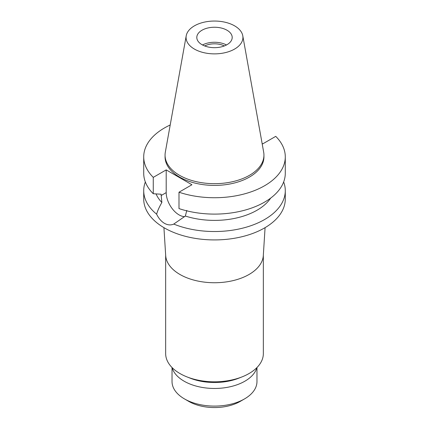 <?xml version="1.0" encoding="UTF-8"?>
<svg xmlns="http://www.w3.org/2000/svg" width="429" height="429" viewBox="0 0 429 429"><rect width="100%" height="100%" fill="white"/><g stroke="black" fill="none" stroke-linecap="round" stroke-linejoin="round"><path stroke-width="0.64" d="M201.989 30.234A17.696 10.216 0 0 0 196.804 37.457A17.696 10.216 0 0 0 207.727 46.895A17.696 10.216 0 0 0 227.011 44.68A17.696 10.216 0 0 0 232.196 37.457A17.696 10.216 0 0 0 221.273 28.019A17.696 10.216 0 0 0 201.989 30.234M202.509 44.97A17.696 10.216 180 0 1 226.491 44.97M224.346 45.946A15.004 8.666 0 0 0 204.654 45.946M172.029 367.524L172.029 381.574A42.471 24.523 0 0 0 184.47 398.911L188.771 401.399A36.385 21.005 0 0 0 240.229 401.399L244.53 398.911L240.229 401.399M184.47 398.911A42.471 24.523 0 0 0 244.53 398.911L244.53 398.911A42.471 24.523 0 0 0 256.971 381.574L256.971 367.524M172.072 367.567A42.964 24.807 0 0 0 201.249 387.253A42.964 24.807 0 0 0 244.884 381.199A42.964 24.807 0 0 0 256.928 367.567M242.101 376.866L238.781 378.18A42.964 24.807 180 0 1 190.219 378.18L186.899 376.866A48.842 28.196 0 0 0 242.101 376.866A48.842 28.196 0 0 0 249.034 373.541A48.842 28.196 0 0 0 263.342 353.603L263.342 255.057M165.658 255.057L165.658 353.603A48.842 28.196 0 0 0 186.899 376.866M265.079 227.643L263.309 255.571A48.842 28.196 180 0 1 249.034 274.48A48.842 28.196 180 0 1 196.638 280.786A48.842 28.196 180 0 1 165.691 255.571L163.921 227.643M262.108 143.431L262.8 143.833L275.734 136.363A70.785 40.868 180 0 1 285.285 156.864L285.285 173.236A70.785 40.868 0 0 1 264.554 202.134A70.785 40.868 0 0 1 178.995 208.591L178.995 192.219L191.924 184.749L166.2 169.895L153.266 177.365A70.785 40.868 180 0 1 143.715 156.864L143.715 173.236A70.785 40.868 0 0 0 153.266 193.736L161.084 194.224L161.867 202.488C159.293 206.944 157.54 210.848 156.623 214.184A70.785 40.868 180 0 1 143.715 190.658L143.715 199.056A70.785 40.868 0 0 0 187.414 236.813A70.785 40.868 0 0 0 264.554 227.955A70.785 40.868 0 0 0 285.285 199.056L285.285 190.658A70.785 40.868 180 0 1 264.554 219.557A70.785 40.868 180 0 1 173.75 224.077L185.344 216.039L186.808 210.419M143.715 190.658A70.785 40.868 180 0 1 145.345 181.95M156.623 214.184C158.644 218.366 161.256 221.418 164.446 223.327C167.707 225.139 170.806 225.391 173.75 224.077M184.626 216.64A18.19 10.505 60 0 1 179.065 214.891A18.19 10.505 60 0 1 166.2 192.61L166.2 169.895M156.059 193.919A60.167 34.738 0 0 0 161.867 202.488M283.655 181.95A70.785 40.868 180 0 1 285.285 190.658M185.344 216.039A60.167 34.738 0 0 0 257.046 210.215A60.167 34.738 0 0 0 270.672 198.101M285.285 156.864A70.785 40.868 180 0 1 264.554 185.762A70.785 40.868 180 0 1 178.995 192.219M143.715 156.864A70.785 40.868 180 0 1 164.446 127.965A70.785 40.868 180 0 1 170.206 124.989M165.058 155.132L165.058 156.864A49.442 28.545 0 0 0 195.581 183.237A49.442 28.545 0 0 0 249.463 177.048A49.442 28.545 0 0 0 263.942 156.864L263.942 155.132A49.442 28.545 180 0 1 249.463 175.316A49.442 28.545 180 0 1 195.581 181.505A49.442 28.545 180 0 1 165.058 155.132A49.442 28.545 180 0 1 165.321 152.188L186.224 35.768A28.427 16.409 180 0 1 194.401 25.853A28.427 16.409 180 0 1 224.008 21.992A28.427 16.409 180 0 1 242.776 35.768A28.427 16.409 180 0 1 234.599 49.062A28.427 16.409 180 0 1 202.279 52.279A28.427 16.409 180 0 1 186.224 35.768M153.266 177.365L153.266 193.736M242.776 35.768L263.679 152.188A49.442 28.545 180 0 1 263.942 155.132M161.084 195.565L166.2 192.61"/></g></svg>
